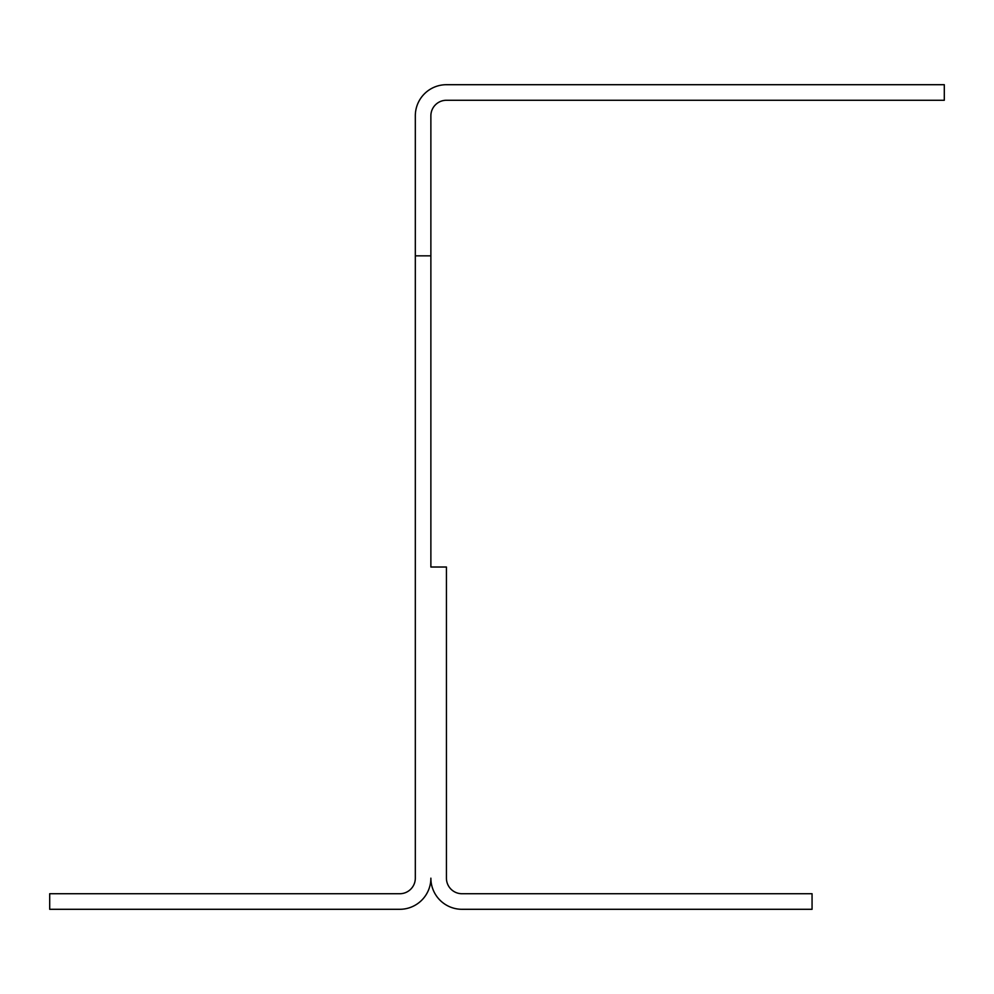 <?xml version="1.0" encoding="UTF-8"?>
<svg xmlns="http://www.w3.org/2000/svg" width="994" height="994" viewBox="0 0 994 994"><rect width="100%" height="100%" fill="white"/><g stroke="black" fill="none" stroke-linecap="round" stroke-linejoin="round"><path stroke-width="1.49" d="M415.318 255.843L415.318 115.826A31.112 31.112 0 0 1 446.43 84.701L944.3 84.701L944.3 100.27L446.43 100.27A15.556 15.556 0 0 0 430.874 115.826L430.874 255.843L415.318 255.843L415.318 878.174A15.556 15.556 0 0 1 399.762 893.73L49.7 893.73L49.7 909.299L399.762 909.299A31.112 31.112 0 0 0 430.874 878.174A31.112 31.112 0 0 0 461.999 909.299L812.061 909.299L812.061 893.73L461.999 893.73A15.556 15.556 0 0 1 446.43 878.174L446.43 567.015L430.874 567.015L430.874 255.843"/></g></svg>
